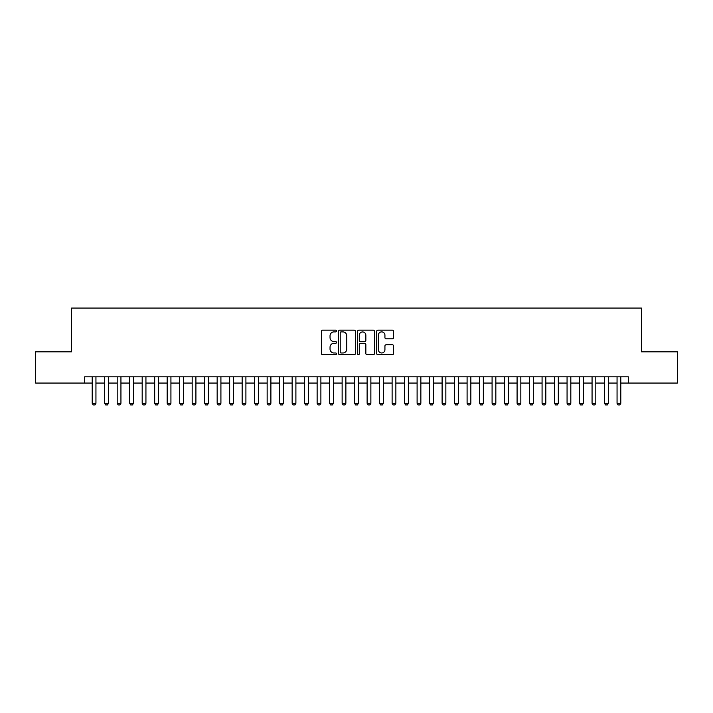 <?xml version="1.0" encoding="UTF-8"?>
<svg xmlns="http://www.w3.org/2000/svg" width="713" height="713" viewBox="0 0 713 713"><rect width="100%" height="100%" fill="white"/><g stroke="black" fill="none" stroke-linecap="round" stroke-linejoin="round"><path stroke-width="1.07" d="M336.509 331.037A0.856 0.856 0 0 0 335.645 330.172L322.615 330.172A1.23 1.23 0 0 0 321.385 331.402L321.385 353.479A1.23 1.23 0 0 0 322.615 354.709L335.645 354.709A0.856 0.856 0 0 0 336.509 353.853A0.856 0.856 0 0 0 335.645 352.988L333.96 352.988A3.922 3.922 0 0 1 330.039 349.067L330.039 347.222A3.922 3.922 0 0 1 333.96 343.301L335.645 343.301A0.856 0.856 0 0 0 336.509 342.445A0.856 0.856 0 0 0 335.645 341.58L333.96 341.58A3.922 3.922 0 0 1 330.039 337.659L330.039 335.814A3.922 3.922 0 0 1 333.96 331.893L335.645 331.893A0.856 0.856 0 0 0 336.509 331.037M392.346 338.827A1.23 1.23 0 0 0 393.576 337.597L393.576 331.402A1.23 1.23 0 0 0 392.346 330.172L377.872 330.172A1.23 1.23 0 0 0 376.651 331.402L376.651 353.479A1.23 1.23 0 0 0 377.872 354.709L392.346 354.709A1.23 1.23 0 0 0 393.576 353.479L393.576 346.001A1.23 1.23 0 0 0 392.346 344.771L386.152 344.771A1.23 1.23 0 0 0 384.931 346.001L384.931 349.709A3.28 3.28 0 0 1 381.642 352.988A3.28 3.28 0 0 1 378.362 349.709L378.362 335.172A3.28 3.28 0 0 1 381.642 331.893A3.28 3.28 0 0 1 384.931 335.172L384.931 337.597A1.23 1.23 0 0 0 386.152 338.827L392.346 338.827M84.695 383.059L35.65 383.059L35.65 351.812L71.576 351.812L71.576 308.078L641.424 308.078L641.424 351.812L677.35 351.812L677.35 383.059L628.305 383.059L628.305 376.803L84.695 376.803L84.695 383.059L92.2 383.059M355.43 331.402A1.23 1.23 0 0 0 354.201 330.172L339.727 330.172A1.23 1.23 0 0 0 338.497 331.402L338.497 353.479A1.23 1.23 0 0 0 339.727 354.709L354.201 354.709A1.23 1.23 0 0 0 355.43 353.479L355.43 331.402M358.799 330.172L373.273 330.172A1.23 1.23 0 0 1 374.503 331.402L374.503 353.479A1.23 1.23 0 0 1 373.273 354.709L367.079 354.709A1.23 1.23 0 0 1 365.849 353.479L365.849 344.531A1.23 1.23 0 0 0 364.628 343.301L360.52 343.301A1.23 1.23 0 0 0 359.29 344.531L359.29 353.853A0.856 0.856 0 0 1 358.434 354.709A0.856 0.856 0 0 1 357.57 353.853L357.57 331.402A1.23 1.23 0 0 1 358.799 330.172M95.943 383.059L104.695 383.059M108.438 383.059L117.19 383.059M120.943 383.059L129.686 383.059M133.438 383.059L142.181 383.059M145.933 383.059L154.676 383.059M158.429 383.059L167.181 383.059M170.924 383.059L179.676 383.059M183.419 383.059L192.171 383.059M195.915 383.059L204.667 383.059M208.419 383.059L217.162 383.059M220.914 383.059L229.657 383.059M233.409 383.059L242.153 383.059M245.905 383.059L254.657 383.059M258.4 383.059L267.152 383.059M270.895 383.059L279.648 383.059M283.391 383.059L292.143 383.059M295.895 383.059L304.638 383.059M308.39 383.059L317.133 383.059M320.886 383.059L329.629 383.059M333.381 383.059L342.133 383.059M345.876 383.059L354.628 383.059M358.372 383.059L367.124 383.059M370.867 383.059L379.619 383.059M383.371 383.059L392.114 383.059M395.867 383.059L404.61 383.059M408.362 383.059L417.105 383.059M420.857 383.059L429.609 383.059M433.352 383.059L442.105 383.059M445.848 383.059L454.6 383.059M458.343 383.059L467.095 383.059M470.847 383.059L479.591 383.059M483.343 383.059L492.086 383.059M495.838 383.059L504.581 383.059M508.333 383.059L517.085 383.059M520.829 383.059L529.581 383.059M533.324 383.059L542.076 383.059M545.819 383.059L554.571 383.059M558.324 383.059L567.067 383.059M570.819 383.059L579.562 383.059M583.314 383.059L592.057 383.059M595.81 383.059L604.562 383.059M608.305 383.059L617.057 383.059M620.8 383.059L628.305 383.059M341.072 331.893A0.856 0.856 0 0 0 340.217 332.748L340.217 352.133A0.856 0.856 0 0 0 341.072 352.988L342.855 352.988A3.922 3.922 0 0 0 346.776 349.067L346.776 335.814A3.922 3.922 0 0 0 342.855 331.893L341.072 331.893M365.849 335.235A3.28 3.28 0 0 0 362.569 331.955A3.28 3.28 0 0 0 359.29 335.235L359.29 340.359A1.23 1.23 0 0 0 360.52 341.58L364.628 341.58A1.23 1.23 0 0 0 365.849 340.359L365.849 335.235M95.943 376.803L95.943 403.3L95.007 404.922L93.136 404.922L92.2 403.3L92.2 376.803M92.2 403.3L95.943 403.3M108.438 376.803L108.438 403.3L107.503 404.922L105.631 404.922L104.695 403.3L104.695 376.803M104.695 403.3L108.438 403.3M120.943 376.803L120.943 403.3L119.998 404.922L118.126 404.922L117.19 403.3L117.19 376.803M117.19 403.3L120.943 403.3M133.438 376.803L133.438 403.3L132.502 404.922L130.622 404.922L129.686 403.3L129.686 376.803M129.686 403.3L133.438 403.3M145.933 376.803L145.933 403.3L144.997 404.922L143.117 404.922L142.181 403.3L142.181 376.803M142.181 403.3L145.933 403.3M158.429 376.803L158.429 403.3L157.493 404.922L155.621 404.922L154.676 403.3L154.676 376.803M154.676 403.3L158.429 403.3M170.924 376.803L170.924 403.3L169.988 404.922L168.116 404.922L167.181 403.3L167.181 376.803M167.181 403.3L170.924 403.3M183.419 376.803L183.419 403.3L182.483 404.922L180.612 404.922L179.676 403.3L179.676 376.803M179.676 403.3L183.419 403.3M195.915 376.803L195.915 403.3L194.979 404.922L193.107 404.922L192.171 403.3L192.171 376.803M192.171 403.3L195.915 403.3M208.419 376.803L208.419 403.3L207.474 404.922L205.602 404.922L204.667 403.3L204.667 376.803M204.667 403.3L208.419 403.3M220.914 376.803L220.914 403.3L219.978 404.922L218.098 404.922L217.162 403.3L217.162 376.803M217.162 403.3L220.914 403.3M233.409 376.803L233.409 403.3L232.474 404.922L230.593 404.922L229.657 403.3L229.657 376.803M229.657 403.3L233.409 403.3M245.905 376.803L245.905 403.3L244.969 404.922L243.097 404.922L242.153 403.3L242.153 376.803M242.153 403.3L245.905 403.3M258.4 376.803L258.4 403.3L257.464 404.922L255.593 404.922L254.657 403.3L254.657 376.803M254.657 403.3L258.4 403.3M270.895 376.803L270.895 403.3L269.96 404.922L268.088 404.922L267.152 403.3L267.152 376.803M267.152 403.3L270.895 403.3M283.391 376.803L283.391 403.3L282.455 404.922L280.583 404.922L279.648 403.3L279.648 376.803M279.648 403.3L283.391 403.3M295.895 376.803L295.895 403.3L294.95 404.922L293.079 404.922L292.143 403.3L292.143 376.803M292.143 403.3L295.895 403.3M308.39 376.803L308.39 403.3L307.455 404.922L305.574 404.922L304.638 403.3L304.638 376.803M304.638 403.3L308.39 403.3M320.886 376.803L320.886 403.3L319.95 404.922L318.069 404.922L317.133 403.3L317.133 376.803M317.133 403.3L320.886 403.3M333.381 376.803L333.381 403.3L332.445 404.922L330.574 404.922L329.629 403.3L329.629 376.803M329.629 403.3L333.381 403.3M345.876 376.803L345.876 403.3L344.94 404.922L343.069 404.922L342.133 403.3L342.133 376.803M342.133 403.3L345.876 403.3M358.372 376.803L358.372 403.3L357.436 404.922L355.564 404.922L354.628 403.3L354.628 376.803M354.628 403.3L358.372 403.3M370.867 376.803L370.867 403.3L369.931 404.922L368.06 404.922L367.124 403.3L367.124 376.803M367.124 403.3L370.867 403.3M383.371 376.803L383.371 403.3L382.426 404.922L380.555 404.922L379.619 403.3L379.619 376.803M379.619 403.3L383.371 403.3M395.867 376.803L395.867 403.3L394.931 404.922L393.05 404.922L392.114 403.3L392.114 376.803M392.114 403.3L395.867 403.3M408.362 376.803L408.362 403.3L407.426 404.922L405.545 404.922L404.61 403.3L404.61 376.803M404.61 403.3L408.362 403.3M420.857 376.803L420.857 403.3L419.921 404.922L418.05 404.922L417.105 403.3L417.105 376.803M417.105 403.3L420.857 403.3M433.352 376.803L433.352 403.3L432.417 404.922L430.545 404.922L429.609 403.3L429.609 376.803M429.609 403.3L433.352 403.3M445.848 376.803L445.848 403.3L444.912 404.922L443.04 404.922L442.105 403.3L442.105 376.803M442.105 403.3L445.848 403.3M458.343 376.803L458.343 403.3L457.407 404.922L455.536 404.922L454.6 403.3L454.6 376.803M454.6 403.3L458.343 403.3M470.847 376.803L470.847 403.3L469.903 404.922L468.031 404.922L467.095 403.3L467.095 376.803M467.095 403.3L470.847 403.3M483.343 376.803L483.343 403.3L482.407 404.922L480.526 404.922L479.591 403.3L479.591 376.803M479.591 403.3L483.343 403.3M495.838 376.803L495.838 403.3L494.902 404.922L493.022 404.922L492.086 403.3L492.086 376.803M492.086 403.3L495.838 403.3M508.333 376.803L508.333 403.3L507.398 404.922L505.526 404.922L504.581 403.3L504.581 376.803M504.581 403.3L508.333 403.3M520.829 376.803L520.829 403.3L519.893 404.922L518.021 404.922L517.085 403.3L517.085 376.803M517.085 403.3L520.829 403.3M533.324 376.803L533.324 403.3L532.388 404.922L530.517 404.922L529.581 403.3L529.581 376.803M529.581 403.3L533.324 403.3M545.819 376.803L545.819 403.3L544.884 404.922L543.012 404.922L542.076 403.3L542.076 376.803M542.076 403.3L545.819 403.3M558.324 376.803L558.324 403.3L557.379 404.922L555.507 404.922L554.571 403.3L554.571 376.803M554.571 403.3L558.324 403.3M570.819 376.803L570.819 403.3L569.883 404.922L568.003 404.922L567.067 403.3L567.067 376.803M567.067 403.3L570.819 403.3M583.314 376.803L583.314 403.3L582.378 404.922L580.498 404.922L579.562 403.3L579.562 376.803M579.562 403.3L583.314 403.3M595.81 376.803L595.81 403.3L594.874 404.922L593.002 404.922L592.057 403.3L592.057 376.803M592.057 403.3L595.81 403.3M608.305 376.803L608.305 403.3L607.369 404.922L605.497 404.922L604.562 403.3L604.562 376.803M604.562 403.3L608.305 403.3M620.8 376.803L620.8 403.3L619.864 404.922L617.993 404.922L617.057 403.3L617.057 376.803M617.057 403.3L620.8 403.3"/></g></svg>

